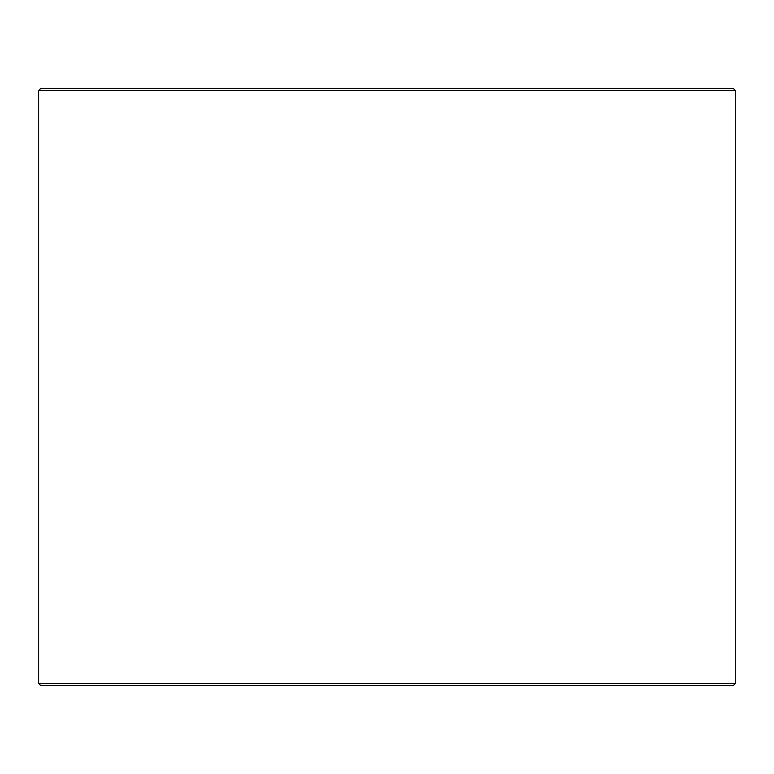 <?xml version="1.0" encoding="UTF-8"?>
<svg xmlns="http://www.w3.org/2000/svg" width="774" height="774" viewBox="0 0 774 774"><rect width="100%" height="100%" fill="white"/><g stroke="black" fill="none" stroke-linecap="round" stroke-linejoin="round"><path stroke-width="1.16" d="M40.741 685.541L733.307 685.541L735.3 683.548L735.3 90.452L733.307 88.459L40.693 88.459L38.7 90.452L38.7 683.548L40.693 685.541L38.748 683.548L38.748 90.452L40.741 88.459M735.3 90.452L38.748 90.452M735.3 683.548L38.748 683.548"/></g></svg>
